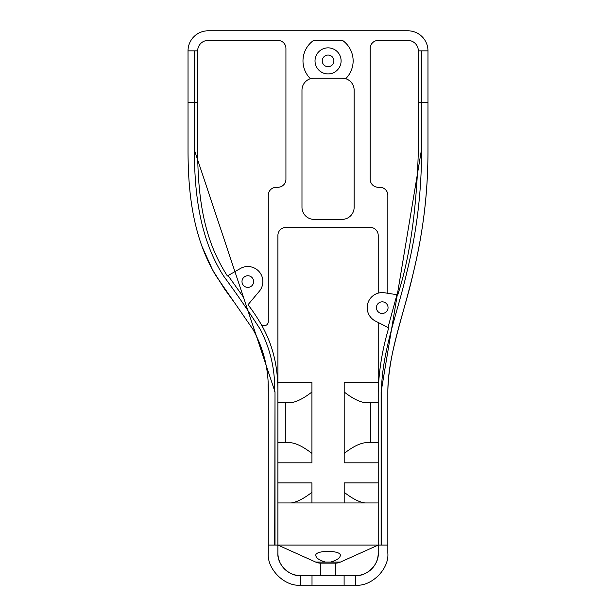 <?xml version="1.0" encoding="UTF-8"?>
<svg xmlns="http://www.w3.org/2000/svg" width="616" height="616" viewBox="0 0 616 616"><rect width="100%" height="100%" fill="white"/><g stroke="black" fill="none" stroke-linecap="round" stroke-linejoin="round"><path stroke-width="0.92" d="M328.059 55.07A5.821 5.821 0 0 0 322.245 60.892A5.821 5.821 0 0 0 328.059 66.713A5.821 5.821 0 0 0 333.88 60.892A5.821 5.821 0 0 0 328.059 55.07M382.236 301.825A5.821 5.821 0 0 0 376.415 307.646A5.821 5.821 0 0 0 382.236 313.467A5.821 5.821 0 0 0 388.049 307.646A5.821 5.821 0 0 0 382.236 301.825M247.817 275.745A5.821 5.821 0 0 0 241.996 281.566A5.821 5.821 0 0 0 247.817 287.387A5.821 5.821 0 0 0 253.63 281.566A5.821 5.821 0 0 0 247.817 275.745M378.216 391.907L378.216 545.075L381.111 545.075L381.111 391.907L421.228 151.166L421.228 102.51L418.333 102.51L418.333 151.166C416.578 210.472 409.717 258.358 397.743 294.825L384.53 292.777A15.046 15.046 0 0 0 375.367 321.036L387.98 327.504L396.943 294.702L387.98 327.504L388.711 327.881C382.282 349.688 378.778 371.032 378.216 391.907L378.216 322.491M378.216 293.147L378.216 235.428A8.023 8.023 0 0 0 370.193 227.404L285.932 227.404A8.023 8.023 0 0 0 277.908 235.428L277.908 391.907C278.132 349.934 263.733 325.679 248.04 304.681L259.336 291.245A15.046 15.046 0 0 0 240.302 268.53L228.074 275.583L243.62 297.42M335.512 575.567L335.512 563.132L320.613 563.132A12.035 12.035 0 0 1 315.677 562.069L277.908 545.075L378.216 545.075L378.216 553.099A22.469 22.469 0 0 1 355.748 575.567L355.748 585.2C371.625 586.632 389.281 568.984 387.841 553.099L387.841 391.907C388.542 350.504 404.65 312.197 413.413 272.387C423.123 232.548 427.974 192.146 427.966 151.166C427.966 271.533 387.841 331.716 387.841 391.907M325.471 562.069L330.653 562.069C336.775 560.283 339.986 558.088 340.301 555.493C341.526 550.026 314.637 550.003 315.823 555.493C316.139 558.088 319.35 560.283 325.471 562.069L315.677 562.069M277.908 482.89L311.935 482.89L311.935 492.292C303.911 498.552 297.012 502.102 291.237 502.949M311.935 492.292L311.935 502.949M328.059 47.855A13.036 13.036 0 0 1 341.102 60.892A13.036 13.036 0 0 1 328.059 73.935A13.036 13.036 0 0 1 315.022 60.892A13.036 13.036 0 0 1 328.059 47.855M314.021 78.147A12.035 12.035 0 0 0 301.979 90.182L301.979 207.338A12.035 12.035 0 0 0 314.021 219.373L342.103 219.373A12.035 12.035 0 0 0 354.138 207.338L354.138 90.182A12.035 12.035 0 0 0 342.103 78.147L314.021 78.147L310.402 78.702A25.079 25.079 0 0 1 313.567 40.433L342.558 40.433A25.079 25.079 0 0 1 345.715 78.702L341.772 78.147M387.841 293.293L387.841 195.303A8.023 8.023 0 0 0 379.818 187.279L378.216 187.279A8.023 8.023 0 0 1 370.193 179.256L370.193 48.456A8.023 8.023 0 0 1 378.216 40.433L407.908 40.433A10.434 10.434 0 0 1 418.333 50.858L427.966 50.858A20.059 20.059 0 0 0 407.908 30.8L208.093 30.8A20.059 20.059 0 0 0 188.034 50.858L197.667 50.858L197.667 102.51L194.772 102.51L194.772 151.166L275.013 391.907L274.697 545.075M328.059 40.433L342.558 40.433M263.24 328.097L260.799 323.723A4.012 4.012 0 0 0 268.276 321.706L268.276 195.303A8.023 8.023 0 0 1 276.307 187.279L277.908 187.279A8.023 8.023 0 0 0 285.932 179.256L285.932 48.456A8.023 8.023 0 0 0 277.908 40.433L208.093 40.433A10.434 10.434 0 0 0 197.667 50.858L194.456 50.858L194.456 151.166C194.34 194.171 200.223 239.816 223.708 276.184C236.513 293.586 248.718 311.342 260.322 329.445C270.409 349.026 275.198 369.846 274.697 391.907M421.382 50.858L421.544 151.166C421.552 192.13 416.639 232.548 406.806 272.418C397.859 312.166 381.935 350.835 381.427 391.907L381.427 545.075M228.074 275.583L227.381 275.983C211.619 251.174 197.775 218.233 197.667 151.166L197.667 102.51M188.034 50.858L188.034 151.166C188.126 193.917 193.139 237.653 215.808 275.56L252.868 329.252C263.687 348.648 268.822 369.531 268.276 391.907L268.276 553.099C266.844 568.984 284.5 586.632 300.377 585.2L300.377 575.567A22.469 22.469 0 0 1 277.908 553.099C276.9 564.217 289.258 576.576 300.377 575.567L355.748 575.567C366.859 576.576 379.217 564.217 378.216 553.099M381.111 545.075L387.841 545.075M268.276 545.075L277.908 545.075L277.908 553.099M344.113 575.567L344.113 585.2L355.748 585.2M300.377 585.2L344.113 585.2M312.012 575.567L312.012 585.2M277.908 391.907L277.908 545.075M268.276 391.907L268.099 383.93M234.38 302.495L224.725 289.297M224.586 289.104L212.589 269.9L201.933 246.261M364.888 502.949C359.151 502.125 352.252 498.575 344.19 492.292L344.19 502.949M344.19 492.292L344.19 482.89L378.216 482.89M427.966 151.166L427.966 50.858M277.908 502.949L378.216 502.949M418.333 102.51L418.333 50.858L421.228 50.858L421.228 102.51L427.966 102.51M335.512 563.132A12.035 12.035 0 0 0 340.448 562.069L378.216 545.075M277.908 442.765L291.237 442.765C296.966 443.589 303.865 447.139 311.935 453.422L311.935 462.824L277.908 462.824M277.908 402.641L285.316 402.641L285.316 442.765M285.316 402.641L291.237 402.641C296.981 401.817 303.88 398.259 311.935 391.992L311.935 453.422M277.908 382.582L311.935 382.582L311.935 391.992M378.216 462.824L344.19 462.824L344.19 453.422C352.213 447.162 359.113 443.612 364.888 442.765L378.216 442.765M370.801 442.765L370.801 402.641L364.888 402.641C359.151 401.817 352.252 398.267 344.19 391.992L344.19 382.582L378.216 382.582M370.801 402.641L378.216 402.641M344.19 391.992L344.19 453.422M275.013 545.075L275.013 391.907M194.772 50.858L194.772 102.51L188.034 102.51M320.613 563.132L320.613 575.567M330.653 562.069L340.448 562.069"/></g></svg>
